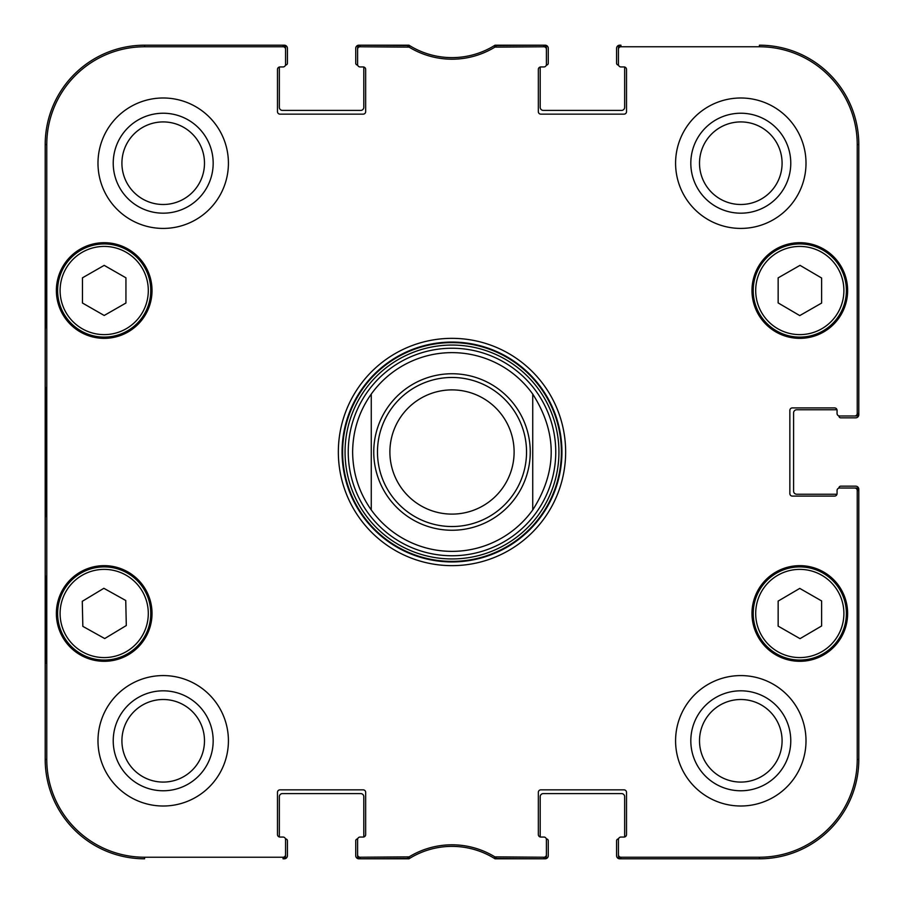 <?xml version="1.0" encoding="UTF-8"?>
<svg xmlns="http://www.w3.org/2000/svg" width="904" height="904" viewBox="0 0 904 904"><rect width="100%" height="100%" fill="white"/><g stroke="black" fill="none" stroke-linecap="round" stroke-linejoin="round"><path stroke-width="1.36" d="M838.923 488.103L838.923 488.024A1.864 1.864 0 0 1 840.788 486.16L855.692 486.16A3.107 3.107 0 0 1 858.8 489.267L858.8 759.428A99.372 99.372 0 0 1 759.428 858.8L619.692 858.8A3.107 3.107 0 0 1 616.584 855.692L616.584 840.788A1.864 1.864 0 0 1 618.449 838.923L618.528 838.923M837.059 493.607A2.486 2.486 0 0 1 836.98 494.228L796.695 494.228A3.107 3.107 0 0 1 793.588 491.132L793.588 412.868A3.107 3.107 0 0 1 796.695 409.772L836.98 409.772A2.486 2.486 0 0 1 837.059 410.393A2.486 2.486 0 0 0 834.573 407.907L792.345 407.907A2.486 2.486 0 0 0 789.859 410.393L789.859 493.607A2.486 2.486 0 0 0 792.345 496.093L834.573 496.093A2.486 2.486 0 0 0 837.059 493.607L837.059 490.51A2.486 2.486 0 0 1 839.545 488.024L854.743 488.024A2.486 2.486 0 0 1 857.229 490.51L857.229 759.428A97.801 97.801 0 0 1 759.428 857.229L620.935 857.229A2.486 2.486 90 0 1 618.449 854.743L618.449 856.314A2.486 2.486 90 0 0 620.935 858.8L759.428 858.8A99.372 99.372 0 0 0 858.8 759.428L858.8 490.51A2.486 2.486 0 0 0 856.314 488.024L854.743 488.024M838.923 415.896L838.923 415.976A1.864 1.864 0 0 0 840.788 417.84L855.692 417.84A3.107 3.107 0 0 0 858.8 414.733L858.8 144.572A99.372 99.372 0 0 0 759.428 45.2A99.372 99.372 0 0 1 858.8 144.572L857.229 144.572L857.229 413.49A2.486 2.486 -0 0 1 854.743 415.976L856.314 415.976A2.486 2.486 0 0 0 858.8 413.49L858.8 144.572M618.528 65.077L618.449 65.077A1.864 1.864 0 0 1 616.584 63.212L616.584 48.307A3.107 3.107 0 0 1 619.692 45.2L620.935 45.2A2.486 2.486 -90 0 0 618.449 47.686L618.449 49.257A2.486 2.486 -90 0 1 620.935 46.771L759.428 46.771A97.801 97.801 0 0 1 857.229 144.572M624.031 66.941A2.486 2.486 0 0 1 624.653 67.02L624.653 107.305A3.107 3.107 0 0 1 621.556 110.412L543.293 110.412A3.107 3.107 0 0 1 540.197 107.305L540.197 67.02A2.486 2.486 0 0 1 540.818 66.941A2.486 2.486 0 0 0 538.332 69.427L538.332 111.655A2.486 2.486 0 0 0 540.818 114.141L624.031 114.141A2.486 2.486 0 0 0 626.517 111.655L626.517 69.427A2.486 2.486 0 0 0 624.031 66.941L620.935 66.941A2.486 2.486 0 0 1 618.449 64.455L618.449 49.257M546.321 65.077L546.4 65.077A1.864 1.864 0 0 0 548.265 63.212L548.265 48.307A3.107 3.107 0 0 0 545.157 45.2L495.03 45.2A80.739 80.739 0 0 1 408.97 45.2L358.843 45.2A3.107 3.107 0 0 0 355.735 48.307L355.735 63.212A1.864 1.864 0 0 0 357.6 65.077L357.679 65.077M363.182 66.941A2.486 2.486 0 0 1 363.803 67.02L363.803 107.305A3.107 3.107 0 0 1 360.707 110.412L282.443 110.412A3.107 3.107 0 0 1 279.347 107.305L279.347 67.02A2.486 2.486 0 0 1 279.969 66.941A2.486 2.486 0 0 0 277.483 69.427L277.483 111.655A2.486 2.486 0 0 0 279.969 114.141L363.182 114.141A2.486 2.486 0 0 0 365.668 111.655L365.668 69.427A2.486 2.486 0 0 0 363.182 66.941L360.086 66.941A2.486 2.486 0 0 1 357.6 64.455L357.6 49.257A2.486 2.486 -90 0 1 360.086 46.771L409.105 47.132A82.309 82.309 0 0 0 494.895 47.132L543.914 46.771A2.486 2.486 -90 0 1 546.4 49.257L546.4 47.686A2.486 2.486 -90 0 0 543.914 45.2L494.431 45.573A80.739 80.739 0 0 1 409.568 45.573L360.086 45.2A2.486 2.486 -90 0 0 357.6 47.686L357.6 49.257M285.472 65.077L285.551 65.077A1.864 1.864 0 0 0 287.415 63.212L287.415 48.307A3.107 3.107 0 0 0 284.308 45.2L144.572 45.2A99.372 99.372 0 0 0 45.2 144.572A99.372 99.372 0 0 1 144.572 45.2L144.572 46.771L283.065 46.771A2.486 2.486 -90 0 1 285.551 49.257L285.551 47.686A2.486 2.486 -90 0 0 283.065 45.2L144.572 45.2M45.2 759.428L45.2 144.572L45.2 759.428A99.372 99.372 0 0 0 144.572 858.8A99.372 99.372 0 0 1 45.2 759.428L46.771 759.428L46.771 144.572A97.801 97.801 0 0 1 144.572 46.771M285.472 838.923L285.551 838.923A1.864 1.864 0 0 1 287.415 840.788L287.415 855.692A3.107 3.107 0 0 1 284.308 858.8L283.065 858.8A2.486 2.486 90 0 0 285.551 856.314L285.551 854.743A2.486 2.486 90 0 1 283.065 857.229L144.572 857.229A97.801 97.801 0 0 1 46.771 759.428M279.347 836.98L279.347 796.695A3.107 3.107 0 0 1 282.443 793.588L360.707 793.588A3.107 3.107 0 0 1 363.803 796.695L363.803 836.98A2.486 2.486 0 0 1 363.182 837.059A2.486 2.486 0 0 0 365.668 834.573L365.668 792.345A2.486 2.486 0 0 0 363.182 789.859L279.969 789.859A2.486 2.486 0 0 0 277.483 792.345L277.483 834.573A2.486 2.486 0 0 0 279.969 837.059L283.065 837.059A2.486 2.486 0 0 1 285.551 839.545L285.551 854.743M357.679 838.923L357.6 838.923A1.864 1.864 0 0 0 355.735 840.788L355.735 855.692A3.107 3.107 0 0 0 358.843 858.8L408.97 858.8A80.739 80.739 0 0 1 495.03 858.8L545.157 858.8A3.107 3.107 0 0 0 548.265 855.692L548.265 840.788A1.864 1.864 0 0 0 546.4 838.923L546.321 838.923M540.818 837.059A2.486 2.486 0 0 1 540.197 836.98L540.197 796.695A3.107 3.107 0 0 1 543.293 793.588L621.556 793.588A3.107 3.107 0 0 1 624.653 796.695L624.653 836.98A2.486 2.486 0 0 1 624.031 837.059A2.486 2.486 0 0 0 626.517 834.573L626.517 792.345A2.486 2.486 0 0 0 624.031 789.859L540.818 789.859A2.486 2.486 0 0 0 538.332 792.345L538.332 834.573A2.486 2.486 0 0 0 540.818 837.059L543.914 837.059A2.486 2.486 0 0 1 546.4 839.545L546.4 854.743A2.486 2.486 90 0 1 543.914 857.229L494.895 856.868A82.309 82.309 0 0 0 409.105 856.868L360.086 857.229A2.486 2.486 90 0 1 357.6 854.743L357.6 856.314A2.486 2.486 90 0 0 360.086 858.8L409.568 858.427A80.739 80.739 0 0 1 494.431 858.427L543.914 858.8A2.486 2.486 90 0 0 546.4 856.314L546.4 854.743M532.738 394.076C557.361 432.688 557.361 471.312 532.738 509.924L532.738 394.076L532.738 509.924A99.372 99.372 0 0 1 371.261 509.924C359.024 492.556 352.82 473.244 352.628 452C352.82 430.756 359.024 411.444 371.261 394.076L371.261 509.924L371.261 394.076A99.372 99.372 0 0 1 532.738 394.076A99.372 99.372 0 0 0 371.261 394.076M389.895 452A62.105 62.105 0 0 1 483.052 398.212A62.105 62.105 0 0 1 483.052 505.788A62.105 62.105 0 0 1 389.895 452M377.476 452A74.523 74.523 0 0 1 489.267 387.454A74.523 74.523 0 0 1 489.267 516.546A74.523 74.523 0 0 1 377.476 452M620.935 837.059L624.031 837.059L620.935 837.059A2.486 2.486 0 0 0 618.449 839.545L618.449 854.743M837.059 413.49L837.059 410.393L837.059 413.49A2.486 2.486 0 0 0 839.545 415.976L854.743 415.976M543.914 66.941L540.818 66.941L543.914 66.941A2.486 2.486 0 0 0 546.4 64.455L546.4 49.257M283.065 66.941L279.969 66.941L283.065 66.941A2.486 2.486 0 0 0 285.551 64.455L285.551 49.257M360.086 837.059L363.182 837.059L360.086 837.059A2.486 2.486 0 0 0 357.6 839.545L357.6 854.743M152.019 290.523A47.822 47.822 0 0 1 80.286 331.937A47.822 47.822 0 0 1 80.286 249.108A47.822 47.822 0 0 1 152.019 290.523M847.624 290.523A47.822 47.822 0 0 1 775.892 331.937A47.822 47.822 0 0 1 775.892 249.108A47.822 47.822 0 0 1 847.624 290.523M847.624 613.477A47.822 47.822 0 0 1 775.892 654.891A47.822 47.822 0 0 1 775.892 572.062A47.822 47.822 0 0 1 847.624 613.477M152.019 613.477A47.822 47.822 0 0 1 80.286 654.891A47.822 47.822 0 0 1 80.286 572.062A47.822 47.822 0 0 1 152.019 613.477M228.418 163.206A65.212 65.212 0 0 1 130.594 219.683A65.212 65.212 0 0 1 130.594 106.728A65.212 65.212 0 0 1 228.418 163.206M806.006 163.206A65.212 65.212 0 0 1 708.194 219.683A65.212 65.212 0 0 1 708.194 106.728A65.212 65.212 0 0 1 806.006 163.206M806.006 740.794A65.212 65.212 0 0 1 708.194 797.271A65.212 65.212 0 0 1 708.194 684.317A65.212 65.212 0 0 1 806.006 740.794M228.418 740.794A65.212 65.212 0 0 1 130.594 797.271A65.212 65.212 0 0 1 130.594 684.317A65.212 65.212 0 0 1 228.418 740.794M338.345 452A113.655 113.655 0 0 0 508.828 550.423A113.655 113.655 0 0 0 508.828 353.577A113.655 113.655 0 0 0 338.345 452M121.916 163.206A41.279 41.279 0 0 1 183.84 127.453A41.279 41.279 0 0 1 183.84 198.959A41.279 41.279 0 0 1 121.916 163.206M121.916 740.794A41.279 41.279 0 0 1 183.84 705.041A41.279 41.279 0 0 1 183.84 776.547A41.279 41.279 0 0 1 121.916 740.794M699.515 740.794A41.279 41.279 0 0 1 761.439 705.041A41.279 41.279 0 0 1 761.439 776.547A41.279 41.279 0 0 1 699.515 740.794M699.515 163.206A41.279 41.279 0 0 1 761.439 127.453A41.279 41.279 0 0 1 761.439 198.959A41.279 41.279 0 0 1 699.515 163.206M778.152 626.133L778.152 601.081L799.757 588.402L821.623 600.934L821.623 625.975L800.017 638.653L778.152 626.133M822.945 573.057A46.579 46.579 0 0 0 753.224 613.635A46.579 46.579 0 0 0 823.228 653.739A46.579 46.579 0 0 0 822.945 573.057M821.713 575.215A44.093 44.093 0 0 0 755.699 613.635A44.093 44.093 0 0 0 821.973 651.592A44.093 44.093 0 0 0 821.713 575.215A44.093 44.093 0 0 1 821.973 651.592A44.093 44.093 0 0 1 755.699 613.635A44.093 44.093 0 0 1 821.713 575.215M125.938 303.021L104.197 315.473L82.467 303.021L82.467 277.822L104.197 265.369L125.938 277.822L125.938 303.021M57.619 290.523A46.579 46.579 0 0 0 127.487 330.864A46.579 46.579 0 0 0 127.487 250.182A46.579 46.579 0 0 0 57.619 290.523M799.757 315.598L778.152 302.919L778.152 277.867L800.017 265.347L821.623 278.025L821.623 303.066L799.757 315.598M776.649 250.103A46.579 46.579 0 0 0 776.366 330.785A46.579 46.579 0 0 0 846.381 290.681A46.579 46.579 0 0 0 776.649 250.103M777.881 252.261A44.093 44.093 0 0 0 777.621 328.638A44.093 44.093 0 0 0 843.895 290.67A44.093 44.093 0 0 0 777.881 252.261A44.093 44.093 0 0 1 843.895 290.67A44.093 44.093 0 0 1 777.621 328.638A44.093 44.093 0 0 1 777.881 252.261M104.717 638.552L82.84 626.359L82.275 601.318L103.858 588.301L125.746 600.493L126.3 625.534L104.717 638.552M80.151 573.588A46.579 46.579 0 0 0 81.676 654.247A46.579 46.579 0 0 0 150.776 612.596A46.579 46.579 0 0 0 80.151 573.588M452 555.757A103.757 103.757 0 0 0 541.858 400.122A103.757 103.757 0 0 0 362.142 400.122A103.757 103.757 0 0 0 452 555.757M452 551.372A99.372 99.372 0 0 0 532.738 509.924A99.372 99.372 0 0 1 371.261 509.924A99.372 99.372 0 0 0 452 551.372M45.72 327.79L45.72 240.837L46.262 327.79M45.72 663.163L45.72 576.21L46.262 663.163M45.347 452L45.912 516.568L46.42 426.824L45.912 387.511L45.347 452M113.226 163.206A49.98 49.98 0 0 0 188.19 206.485A49.98 49.98 0 0 0 188.19 119.927A49.98 49.98 0 0 0 113.226 163.206M113.226 740.794A49.98 49.98 0 0 0 188.19 784.073A49.98 49.98 0 0 0 188.19 697.515A49.98 49.98 0 0 0 113.226 740.794M690.814 740.794A49.98 49.98 0 0 0 765.79 784.073A49.98 49.98 0 0 0 765.79 697.515A49.98 49.98 0 0 0 690.814 740.794M690.814 163.206A49.98 49.98 0 0 0 765.79 206.485A49.98 49.98 0 0 0 765.79 119.927A49.98 49.98 0 0 0 690.814 163.206M342.074 452A109.926 109.926 0 0 1 506.963 356.797A109.926 109.926 0 0 1 506.963 547.202A109.926 109.926 0 0 1 342.074 452M407.817 46.771L408.258 45.2L409.568 45.573L409.105 47.132M496.183 857.229L495.742 858.8L494.431 858.427L494.895 856.868M373.747 452A78.252 78.252 0 0 1 491.132 384.234A78.252 78.252 0 0 1 491.132 519.766A78.252 78.252 0 0 1 373.747 452M60.105 290.523A44.093 44.093 0 0 1 126.255 252.329A44.093 44.093 0 0 1 126.255 328.706A44.093 44.093 0 0 1 60.105 290.523M81.439 575.712A44.093 44.093 0 0 1 148.29 612.641A44.093 44.093 0 0 1 82.874 652.078A44.093 44.093 0 0 1 81.439 575.712M452 561.384A109.384 109.384 0 0 0 546.728 397.308A109.384 109.384 0 0 0 357.272 397.308A109.384 109.384 0 0 0 452 561.384M452 558.943A106.943 106.943 0 0 0 544.615 398.528A106.943 106.943 0 0 0 359.385 398.528A106.943 106.943 0 0 0 452 558.943M45.2 144.572L46.771 144.572M409.568 858.427L409.105 856.868M407.817 857.229L408.258 858.8M360.086 46.771L360.086 45.2M494.431 45.573L494.895 47.132M496.183 46.771L495.742 45.2M543.914 45.2L543.914 46.771M360.086 858.8L360.086 857.229M283.065 857.229L283.065 858.8M543.914 857.229L543.914 858.8M620.935 858.8L620.935 857.229M857.229 490.51L858.8 490.51M858.8 759.428L857.229 759.428M858.8 413.49L857.229 413.49M620.935 46.771L620.935 45.2M283.065 45.2L283.065 46.771M759.428 858.8L759.428 857.229M759.428 45.2L759.428 46.771M144.572 858.8L144.572 857.229"/></g></svg>
